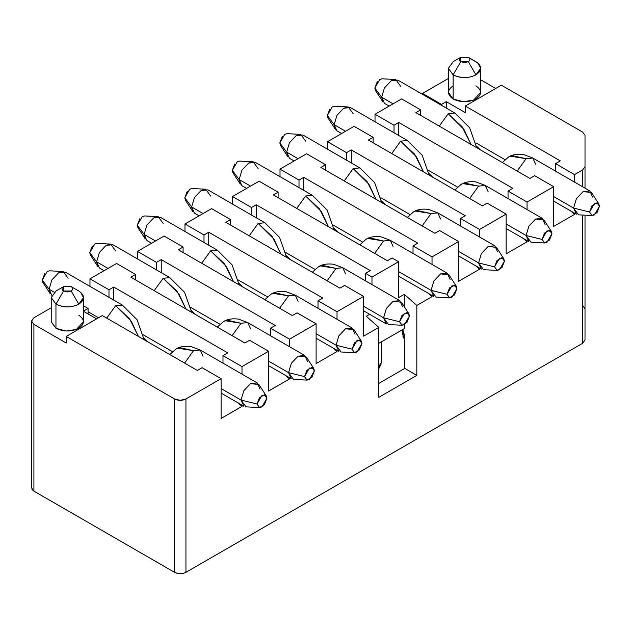 <?xml version="1.0" encoding="UTF-8"?>
<svg xmlns="http://www.w3.org/2000/svg" width="631" height="631" viewBox="0 0 631 631"><rect width="100%" height="100%" fill="white"/><g stroke="black" fill="none" stroke-linecap="round" stroke-linejoin="round"><path stroke-width="0.95" d="M582.65 132.1L585.008 135.389L585.008 188.164L585.008 166.639L582.65 169.928L574.557 174.606L574.557 182.122L574.557 174.606L555.556 163.634L555.556 171.151L555.556 163.634L560.304 160.889L465.284 106.032L465.284 112.61L446.283 101.638L441.534 104.383L441.534 105.33L441.534 104.383L422.525 93.412L448.404 78.473L422.525 93.412L441.534 104.383L446.283 101.638L465.284 112.61L465.284 106.032L501.393 85.185L465.284 106.032L560.304 160.889L555.556 163.634L574.557 174.606L582.65 169.928L585.008 166.639L585.008 135.389L582.65 132.092L501.393 85.185L582.65 132.092M495.69 88.474L480.648 79.79L495.69 88.474M475.932 85.84C482.076 90.233 482.076 94.618 475.932 99.012C468.328 102.561 460.725 102.561 453.121 99.012C446.977 94.618 446.977 90.233 453.121 85.84L453.129 85.84M446.283 101.638L446.283 108.067L446.283 101.638M475.908 142.882L504.966 159.659L475.908 142.882M570.613 210.88L574.557 214.374L574.557 213.16L574.557 214.374L570.613 210.88M422.525 93.412L422.525 94.358L422.525 93.412M453.121 74.868L460.725 61.704L460.725 57.318L453.121 61.704L448.404 68.29L453.121 74.868C460.725 78.536 468.328 78.536 475.932 74.868L468.328 61.704L475.932 74.868C482.273 70.483 482.273 66.097 475.932 61.704L468.328 57.318C470.442 58.778 470.442 60.245 468.328 61.704L464.526 62.611L460.725 61.704L453.121 74.868L448.404 68.29L448.404 92.426L453.121 99.012L453.121 74.868L453.129 99.012L463.178 101.701L473.542 100.148L480.648 92.426L480.648 68.29L475.932 74.868C468.778 78.441 461.182 78.441 453.129 74.876M460.725 57.318C458.674 58.778 458.674 60.245 460.725 61.704L468.328 61.704C470.379 60.245 470.379 58.778 468.328 57.318L460.725 57.318L468.328 57.318L477.896 63.084L480.648 68.29M448.404 68.29L453.232 61.649M476.476 146.069L480.451 149.894L476.476 146.069M553.655 226.442L574.557 214.374L553.655 226.442L553.655 186.673L553.655 226.442M534.646 175.702L553.655 186.673L534.646 175.702L529.898 178.439L415.876 112.61L420.632 109.873L401.624 98.901L375.019 114.258L394.028 125.23L398.776 122.485L512.798 188.314L508.042 191.059L527.051 202.03L553.655 186.673L527.051 202.03L508.042 191.059L508.042 198.584L508.042 191.059L512.798 188.314L398.776 122.485L394.028 125.23L375.019 114.258L375.019 121.783L375.019 114.258L401.624 98.901L420.632 109.873L420.632 115.355L420.632 109.873L415.876 112.61L529.898 178.439L534.646 175.702M523.107 238.313L527.051 241.807L527.051 240.585L527.051 241.807L523.107 238.313M527.051 209.555L527.051 202.03L527.051 209.555M394.028 132.755L394.028 125.23L394.028 132.755M398.776 135.499L398.776 122.485L398.776 135.499M428.402 170.315L457.451 187.084L428.402 170.315M432.945 177.327L428.97 173.501L432.945 177.327M506.141 253.875L527.051 241.807L506.141 253.875L506.141 214.098L506.141 253.875M487.14 203.127L506.141 214.098L487.14 203.127L482.392 205.872L368.37 140.043L373.118 137.298L354.117 126.326L327.513 141.691L346.514 152.663L351.27 149.918L465.284 215.747L460.535 218.492L479.536 229.463L506.141 214.098L479.536 229.463L460.535 218.492L460.535 226.008L460.535 218.492L465.284 215.747L351.27 149.918L346.514 152.663L327.513 141.691L327.513 149.208L327.513 141.691L354.117 126.326L373.118 137.298L373.118 142.787L373.118 137.298L368.37 140.043L482.392 205.872L487.14 203.127M475.6 265.738L479.536 269.232L479.536 268.017L479.536 269.232L475.6 265.738M479.536 236.98L479.536 229.463L479.536 236.98M458.634 281.3L479.536 269.232L458.634 281.3L458.634 241.531L458.634 281.3M439.633 230.56L458.634 241.531L439.633 230.56L434.885 233.296L320.863 167.467L325.612 164.73L306.611 153.759L280.006 169.116L299.007 180.087L303.756 177.343L417.777 243.172L413.029 245.916L432.03 256.888L458.634 241.531L432.03 256.888L413.029 245.916L413.029 253.441L413.029 245.916L417.777 243.172L303.756 177.343L299.007 180.087L280.006 169.116L280.006 176.641L280.006 169.116L306.611 153.759L325.612 164.73L325.612 170.212L325.612 164.73L320.863 167.467L434.885 233.296L439.633 230.56M428.094 293.17L432.03 296.665L432.03 295.442L432.03 296.665L428.094 293.17M432.03 264.413L432.03 256.888L432.03 264.413M398.587 297.611L404.29 294.322L416.831 305.443L432.03 296.665L416.831 305.443L416.831 375.382L378.821 397.325L378.821 327.386L366.28 316.265L369.671 314.301L366.28 316.265L378.821 327.386L363.622 336.157L378.821 327.386L378.821 397.325L416.831 375.382L416.831 305.443L404.29 294.322L398.587 297.611L398.587 261.715L392.127 257.984L387.371 260.729L273.357 194.9L278.105 192.155L259.104 181.184L232.5 196.549L232.5 204.065L232.5 196.549L251.501 207.52L232.5 196.549L259.104 181.184L278.105 192.155L278.105 197.645L278.105 192.155L273.357 194.9L387.371 260.729L392.127 257.984L398.587 261.715L398.587 297.611M344.613 285.417L363.622 296.389L363.622 336.157L363.622 296.389L344.613 285.417L339.864 288.154L225.843 222.325L230.599 219.588L211.59 208.616L184.986 223.973L203.994 234.945L208.743 232.2L322.764 298.029L318.008 300.774L337.017 311.746L363.622 296.389L337.017 311.746L318.008 300.774L318.008 308.299L318.008 300.774L322.764 298.029L208.743 232.2L203.994 234.945L184.986 223.973L184.986 231.498L184.986 223.973L211.59 208.616L230.599 219.588L230.599 225.07L230.599 219.588L225.843 222.325L339.864 288.154L344.613 285.417M333.073 348.028L337.017 351.522L337.017 350.3L337.017 351.522L333.073 348.028M337.017 319.27L337.017 311.746L337.017 319.27M316.107 363.59L337.017 351.522L316.107 363.59L316.107 323.813L316.107 363.59M297.106 312.842L316.107 323.813L297.106 312.842L292.358 315.587L178.336 249.758L183.085 247.013L164.084 236.041L137.479 251.398L156.48 262.37L161.236 259.633L275.25 325.462L270.502 328.199L289.503 339.17L316.107 323.813L289.503 339.17L270.502 328.199L270.502 335.724L270.502 328.199L275.25 325.462L161.236 259.633L156.48 262.37L137.479 251.398L137.479 258.923L137.479 251.398L164.084 236.041L183.085 247.013L183.085 252.503L183.085 247.013L178.336 249.758L292.358 315.587L297.106 312.842M285.567 375.453L289.503 378.947L289.503 377.732L289.503 378.947L285.567 375.453M289.503 346.695L289.503 339.17L289.503 346.695M268.601 391.015L289.503 378.947L268.601 391.015L268.601 351.246L268.601 391.015M249.6 340.275L268.601 351.246L249.6 340.275L244.852 343.012L130.83 277.183L135.578 274.446L116.577 263.474L89.973 278.831L108.974 289.803L113.722 287.058L227.744 352.887L222.995 355.632L241.996 366.603L268.601 351.246L241.996 366.603L222.995 355.632L222.995 363.156L222.995 355.632L227.744 352.887L113.722 287.058L108.974 289.803L89.973 278.831L89.973 286.356L89.973 278.831L116.577 263.474L135.578 274.446L135.578 279.927L135.578 274.446L130.83 277.183L244.852 343.012L249.6 340.275M238.061 402.886L241.996 406.38L241.996 405.157L241.996 406.38L238.061 402.886M241.996 374.128L241.996 366.603L241.996 374.128M221.095 418.448L241.996 406.38L221.095 418.448L221.095 378.671L221.095 418.448M31.55 321.069L31.55 487.842L33.908 491.131L33.908 324.366L33.908 491.131L174.535 572.317L174.535 398.966L66.216 336.433L66.216 343.012L33.908 324.366L31.55 321.069L33.908 317.779L51.229 307.778L33.908 317.779L31.55 321.069L33.908 324.366L66.216 343.012L66.216 336.433L102.325 315.587L197.337 370.444L202.094 367.699L221.095 378.671L202.094 367.699L197.337 370.444L102.325 315.587L66.216 336.433L174.535 398.966L180.237 400.33L185.94 398.966L221.095 378.671L185.94 398.966L185.94 572.317L582.65 343.28L585.008 339.991L585.008 215.171L585.008 339.991L582.65 343.28L582.65 215.045L582.65 343.28L185.94 572.317L185.94 398.966C182.138 400.795 178.336 400.795 174.535 398.966L174.535 572.317C178.336 574.155 182.138 574.155 185.94 572.317L183.503 573.287M203.994 242.47L203.994 234.945L203.994 242.47M251.501 215.037L251.501 207.52L256.249 204.775L370.271 270.604L365.523 273.341L371.982 277.072L398.587 261.715L371.982 277.072L365.523 273.341L365.523 280.866L365.523 273.341L370.271 270.604L256.249 204.775L251.501 207.52L251.501 215.037M299.007 187.612L299.007 180.087L299.007 187.612M346.514 160.179L346.514 152.663L346.514 160.179M88.072 308.456L83.481 305.806L88.072 308.456L88.072 313.938L88.072 308.456L83.324 311.193L88.072 308.456M96.622 318.876L83.481 311.288L96.622 318.876M78.757 315.145C84.909 319.538 84.909 323.924 78.757 328.309C71.161 331.867 63.557 331.867 55.954 328.309L66.01 331.007L76.375 329.445L83.481 321.731L83.481 297.595L78.757 304.174C71.611 307.739 64.007 307.739 55.954 304.174L55.954 328.309L55.954 304.174L51.229 297.595L56.056 290.946M108.974 297.327L108.974 289.803L108.974 297.327M156.48 269.894L156.48 262.37L156.48 269.894M351.27 162.924L351.27 149.918L351.27 162.924M380.887 197.74L409.945 214.516L380.887 197.74M381.463 200.926L385.438 204.752L381.463 200.926M303.756 190.357L303.756 177.343L303.756 190.357M333.381 225.164L362.439 241.941L333.381 225.164M333.949 228.359L337.932 232.184L333.949 228.359M371.982 284.597L371.982 277.072L371.982 284.597M314.932 269.374L285.875 252.597L314.932 269.374M286.442 255.784L290.418 259.609L286.442 255.784M208.743 245.214L208.743 232.2L208.743 245.214M238.368 280.022L267.418 296.799L238.368 280.022M238.936 283.216L242.911 287.042L238.936 283.216M161.236 272.639L161.236 259.633L161.236 272.639M190.854 307.455L219.911 324.231L190.854 307.455M191.43 310.641L195.405 314.467L191.43 310.641M113.722 300.072L113.722 287.058L113.722 300.072M143.347 334.88L172.405 351.656L143.347 334.88M143.915 338.074L147.899 341.899L143.915 338.074M256.249 217.782L256.249 204.775L256.249 217.782M78.654 290.946L80.729 292.39L83.481 297.595M51.229 297.595L51.229 321.731L55.954 328.309M78.757 291.009L71.161 286.624C73.275 288.083 73.275 289.542 71.161 291.009L78.757 304.174C85.098 299.788 85.098 295.395 78.757 291.009L71.161 286.624L63.557 286.624L71.161 286.624L78.757 291.009M63.557 286.624L55.954 291.009L51.229 297.595L55.954 304.174L63.557 291.009L55.954 304.174C63.557 307.833 71.161 307.833 78.757 304.174L71.161 291.009L67.359 291.916L63.557 291.009L63.557 286.624C61.507 288.083 61.507 289.542 63.557 291.009L71.161 291.009C73.212 289.542 73.212 288.083 71.161 286.624M582.65 169.928L582.65 186.8L582.65 169.928M585.008 308.74L582.65 305.451M378.821 343.343L404.29 328.641L404.29 324.689L404.29 328.641L378.821 343.343M404.29 306.65L404.29 294.322L404.29 306.65M177.453 573.398L174.535 572.317L33.908 491.131L32.047 489.451M31.55 487.842L31.708 486.927M404.526 335.306L404.771 368.425L416.831 375.382L404.771 368.425L378.821 383.403L404.771 368.425L404.526 335.306L402.736 329.54L404.526 335.306M454.848 189.97L461.119 184.394C461.947 183.858 466.782 180.718 476.089 181.98L485.31 185.459L478.59 186.121L469.653 198.52L478.59 186.121L464.668 183.045L461.119 184.394L462.791 183.597L478.59 186.121L485.31 185.459L488.094 191.611M506.141 228.517L528.881 241.641L526.096 235.497L506.141 223.973L526.096 235.489L528.881 226.127L535.601 219.036L542.321 218.373L545.097 224.526M542.061 239.441L546.998 230.883L551.336 231.356L551.944 233.738L546.998 242.296L544.64 242.967L542.061 239.441L526.096 235.497L542.061 239.441L544.529 242.959L549.475 240.103L551.944 233.738L549.475 230.22L544.529 233.076L542.061 239.441M551.336 231.356L543.946 219.943L535.601 219.036L528.881 226.127L526.096 235.497L531.057 242.265L544.64 242.967M407.342 217.395L413.613 211.819C414.441 211.29 419.268 208.143 428.583 209.413L437.796 212.884L431.083 213.554L422.147 225.945L431.083 213.554L417.162 210.47L413.613 211.819L415.285 211.022L431.083 213.554L437.796 212.884L440.58 219.036M458.634 255.949L481.374 269.074L478.59 262.922L458.634 251.406L478.59 262.922L481.374 253.559L488.094 246.469L494.807 245.798L497.591 251.95M402.444 329.705L402.444 334.241L404.55 338.413L402.988 336.433L403.556 331.141M494.554 266.874L499.492 258.316L503.83 258.789L504.437 261.163L499.492 269.721L497.133 270.391L494.554 266.874L478.59 262.922L494.554 266.874L497.023 270.383L501.96 267.536L504.437 261.171L501.96 257.653L497.023 260.508L494.554 266.874M503.83 258.789L496.431 247.376L488.094 246.469L481.374 253.559L478.59 262.922L483.543 269.697L497.133 270.391M359.828 244.828L366.106 239.252C366.934 238.715 371.762 235.576 381.077 236.838L390.289 240.316L383.569 240.979L374.64 253.378L383.569 240.979L369.656 237.903L366.106 239.252L367.778 238.455L383.569 240.979L390.289 240.316L393.074 246.469M398.587 276.133L433.86 296.499L431.083 290.355L398.587 271.59L431.083 290.347L433.868 280.984L440.58 273.893L447.3 273.231L450.084 279.383M378.821 368.63L381.258 363.858L378.821 366.54L381.81 361.666L381.81 341.623M447.04 294.298L451.985 285.74L456.323 286.214L456.923 288.596L451.985 297.154L449.619 297.824L447.04 294.298L431.083 290.355L447.04 294.298L449.517 297.816L454.454 294.961L456.923 288.596L454.454 285.078L449.517 287.933L447.04 294.298M456.323 286.214L448.925 274.8L440.58 273.893L433.86 280.984L431.083 290.355L436.037 297.122L449.619 297.824M312.321 272.253L318.592 266.676L320.272 265.88L336.063 268.412L342.783 267.741L345.567 273.893M318.592 266.676C319.428 266.148 324.255 263.001 333.57 264.271L342.783 267.741L336.063 268.412L327.126 280.803L336.063 268.412L322.149 265.328L318.6 266.676M363.622 310.807L386.353 323.932L383.569 317.779L363.622 306.256L383.569 317.779L386.353 308.417L393.074 301.326L399.794 300.656L402.578 306.808M399.533 321.731L404.479 313.173L408.817 313.646L409.416 316.021L404.479 324.579L402.113 325.249L399.533 321.731L383.569 317.779L399.533 321.731L402.002 325.241L406.948 322.394L409.416 316.021L406.948 312.511L402.002 315.366L399.533 321.731M408.817 313.646L401.419 302.225L393.074 301.326L386.353 308.417L383.569 317.779L388.53 324.555L402.113 325.249M264.815 299.686L271.085 294.109C271.914 293.573 276.749 290.434 286.056 291.696L295.276 295.174L288.556 295.836L279.62 308.236L288.556 295.836L274.643 292.76L271.085 294.109L272.758 293.312L288.556 295.836L295.276 295.174L298.061 301.326M316.107 338.232L338.847 351.357L336.063 345.212L316.107 333.689L336.063 345.204L338.847 335.842L345.567 328.751L352.287 328.088L355.064 334.241M352.027 349.156L356.965 340.598L361.311 341.071L361.91 343.453L356.965 352.011L354.606 352.682L352.027 349.156L336.063 345.212L352.027 349.156L354.496 352.674L359.441 349.819L361.91 343.453L359.441 339.935L354.496 342.791L352.027 349.156M361.311 341.071L353.912 329.658L345.567 328.751L338.847 335.842L336.063 345.212L341.024 351.98L354.606 352.682M217.309 327.11L223.579 321.534C224.407 321.005 229.234 317.858 238.55 319.12L247.77 322.599L241.05 323.269L232.113 335.66L241.05 323.269L227.128 320.185L223.579 321.534L225.251 320.737L241.05 323.269L247.77 322.599L250.546 328.751M268.601 365.664L291.341 378.789L288.556 372.637L268.601 361.113L288.556 372.637L291.341 363.275L298.061 356.176L304.773 355.513L307.557 361.666M304.521 376.589L309.458 368.031L313.796 368.504L314.404 370.878L309.458 379.436L307.1 380.107L304.521 376.589L288.556 372.637L304.521 376.589L306.989 380.099L311.927 377.251L314.404 370.878L311.927 367.368L306.989 370.223L304.521 376.589M313.796 368.504L306.406 357.083L298.061 356.176L291.341 363.275L288.556 372.637L293.51 379.412L307.1 380.107M423.48 171.861L416.468 156.851L400.677 141.139L391.741 153.538L400.677 141.139L414.591 154.13L423.48 171.861M341.631 133.535L336.946 130.83L334.162 124.686L327.323 115.465L327.923 117.847L335.321 129.26L334.162 124.686L336.946 115.315L343.666 108.224L348.209 106.939L334.627 106.237L332.261 106.907L327.323 115.465L334.162 124.686L345.567 131.264L334.162 124.686L336.946 115.315L343.666 108.224L350.386 107.562L407.397 140.476L400.677 141.139L407.397 140.476L422.123 155.179L429.159 175.134M348.209 106.939L353.171 113.714M327.962 117.902L327.323 115.465L329.792 109.1M375.973 199.286L368.961 184.284L353.171 168.564L344.234 180.963L353.171 168.564L367.084 181.562L375.973 199.286M294.125 160.968L289.44 158.263L286.655 152.11L279.817 142.898L280.416 145.272L287.815 156.693L286.655 152.11L289.44 142.748L296.16 135.657L300.703 134.364L287.121 133.669L284.755 134.34L279.817 142.898L286.655 152.11L298.061 158.696L286.655 152.11L289.44 142.748L296.16 135.657L302.872 134.987L359.883 167.901L353.171 168.564L359.883 167.901L374.617 182.604L381.652 202.567M300.703 134.364L305.656 141.139M280.448 145.327L279.817 142.898L282.286 136.525M328.459 226.718L321.455 211.708L305.656 195.996L296.728 208.396L305.656 195.996L319.578 208.987L328.459 226.718M239.323 161.094L237.248 161.765L232.303 170.323L239.149 179.543L250.546 186.121L239.149 179.543L241.933 170.173L248.646 163.082L255.366 162.419L312.377 195.334L305.656 195.996L312.377 195.334L327.103 210.036L334.138 229.992M239.606 161.094L253.197 161.796L248.646 163.082L241.933 170.173L239.149 179.543L232.303 170.323L232.91 172.705L240.301 184.118L239.149 179.543L241.933 185.688L246.611 188.393M253.197 161.796L258.15 168.572M232.942 172.76L232.303 170.323L234.779 163.957M280.953 254.143L273.949 239.133L258.15 223.421L249.213 235.82L258.15 223.421L272.064 236.42L280.953 254.143M199.104 215.826L194.419 213.12L191.643 206.968L184.796 197.755L185.396 200.13L192.794 211.551L191.643 206.968L194.419 197.606L201.139 190.507L205.682 189.221L192.1 188.527L189.742 189.197L184.796 197.755L191.643 206.968L203.04 213.554L191.643 206.968L194.419 197.606L201.139 190.507L207.859 189.844L264.87 222.759L258.15 223.421L264.87 222.759L279.596 237.461L286.632 257.424M205.682 189.221L210.644 195.996M185.435 200.185L184.796 197.755L187.265 191.382M233.446 281.576L226.434 266.566L210.644 250.854L201.707 263.253L210.644 250.854L224.557 263.845L233.446 281.576M151.598 243.25L146.913 240.545L144.128 234.401L155.534 240.979L144.128 234.393L137.29 225.18L137.889 227.562L145.288 238.975L144.128 234.393L146.913 225.03L153.633 217.94L158.176 216.654L144.594 215.952L142.227 216.622L137.29 225.18L144.128 234.393L146.913 225.03L153.633 217.94L160.353 217.277L217.364 250.191L210.644 250.854L217.364 250.191L232.09 264.894L239.125 284.849M158.176 216.654L163.137 223.421M137.929 227.617L137.29 225.18L139.759 218.815M185.94 309.001L178.928 293.991L163.137 278.279L154.201 290.678L163.137 278.279L177.051 291.277L185.94 309.001M96.795 243.385L94.721 244.055L89.783 252.613L96.622 261.826L108.027 268.412L96.622 261.826L99.406 252.463L106.126 245.364L112.846 244.702L169.849 277.616L163.137 278.279L169.849 277.616L184.583 292.319L191.619 312.282M97.087 243.385L110.67 244.079L106.126 245.364L99.406 252.463L96.622 261.826L89.783 252.613L90.383 254.987L97.781 266.408L96.622 261.826L99.406 267.978L104.091 270.683M110.67 244.079L115.623 250.854M90.414 255.042L89.783 252.613L92.252 246.24M169.794 354.543L176.073 348.967C176.901 348.43 181.728 345.291 191.043 346.553L200.256 350.031L193.536 350.694L184.607 363.093L193.536 350.694L179.622 347.618L176.073 348.967L177.745 348.17L193.536 350.694L200.256 350.031L203.04 356.184M221.095 393.089L243.834 406.214L241.05 400.062L221.095 388.546L241.05 400.062L243.834 390.699L250.546 383.609L257.267 382.946L260.051 389.09M257.014 404.014L261.952 395.456L266.29 395.929L266.889 398.311L261.952 406.869L259.586 407.539L257.014 404.014L241.05 400.062L257.014 404.014L259.483 407.531L264.421 404.676L266.889 398.311L264.421 394.793L259.483 397.648L257.014 404.014M266.29 395.929L258.891 384.516L250.546 383.609L243.834 390.699L241.05 400.062L246.003 406.837L259.586 407.539M138.426 336.433L131.422 321.424L115.623 305.712L106.694 318.111L115.623 305.712L129.544 318.702L138.426 336.433M51.726 295.3L49.115 289.258L54.211 292.2L49.115 289.25L42.269 280.038L42.876 282.42L50.275 293.833L49.115 289.25L51.9 279.888L58.612 272.797L63.163 271.511L49.573 270.809L47.215 271.48L42.269 280.038L49.115 289.25L51.9 279.888L58.612 272.797L65.332 272.135L122.343 305.049L115.623 305.712L122.343 305.049L137.069 319.751L144.113 339.707M88.072 311.746L98.523 317.779L88.072 311.746M63.163 271.511L68.116 278.279M42.908 282.475L42.269 280.038L44.746 273.673M502.355 162.538L508.625 156.961C509.462 156.433 514.289 153.286 523.604 154.556L532.816 158.026L526.096 158.696L517.16 171.088L526.096 158.696L512.183 155.612L508.625 156.961L510.305 156.165L526.096 158.696L532.816 158.026L535.601 164.178M553.655 201.092L576.387 214.217L573.603 208.064L553.655 196.549L573.603 208.064L576.387 198.702L583.107 191.611L589.827 190.941L592.612 197.093M589.567 212.016L594.512 203.458L598.851 203.931L599.45 206.313L594.512 214.871L592.146 215.534L589.567 212.016L573.603 208.064L589.567 212.016L592.036 215.526L596.981 212.679L599.45 206.313L596.981 202.796L592.036 205.651L589.567 212.016M598.851 203.931L591.452 192.518L583.107 191.611L576.387 198.702L573.603 208.064L578.564 214.84L592.146 215.534M470.986 144.428L463.982 129.426L448.184 113.714L439.247 126.105L448.184 113.714L462.097 126.705L470.986 144.428M381.85 78.812L379.775 79.482L374.83 88.04L381.668 97.253L393.074 103.839L381.668 97.253L384.453 87.89L391.173 80.8L397.893 80.129L454.904 113.044L448.184 113.714L454.904 113.044L469.63 127.746L476.665 147.709M382.134 78.812L395.716 79.506L391.173 80.8L384.453 87.89L381.668 97.253L374.83 88.04L375.429 90.422L382.828 101.836L381.668 97.253L384.453 103.405L389.138 106.111M395.716 79.506L400.677 86.281M375.469 90.47L374.83 88.04L377.299 81.667M468.328 57.318L475.932 61.704M542.321 218.373L485.31 185.459M494.807 245.798L437.796 212.884M402.988 336.433L404.558 339.502M447.3 273.231L390.289 240.316M399.794 300.656L342.783 267.741M352.287 328.088L295.276 295.174M304.773 355.513L247.77 322.599M257.267 382.946L200.256 350.031M589.827 190.941L532.816 158.026"/></g></svg>
